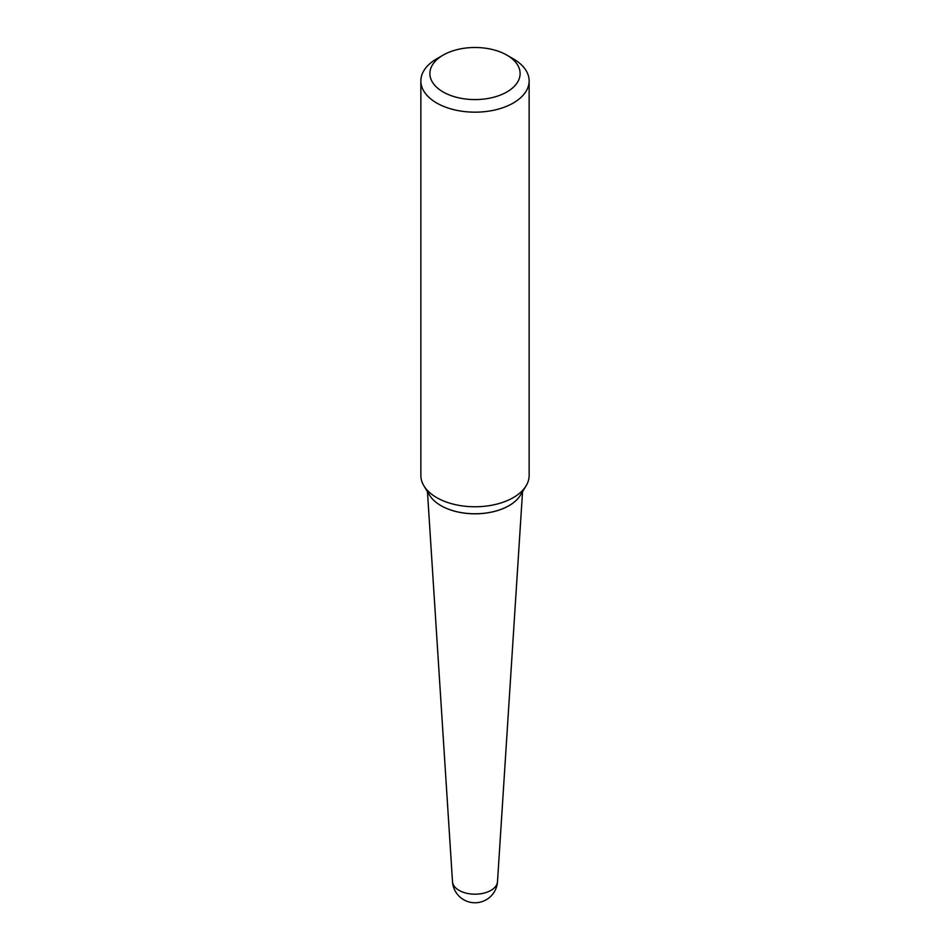 <?xml version="1.0" encoding="UTF-8"?>
<svg xmlns="http://www.w3.org/2000/svg" width="950" height="950" viewBox="0 0 950 950"><rect width="100%" height="100%" fill="white"/><g stroke="black" fill="none" stroke-linecap="round" stroke-linejoin="round"><path stroke-width="1.43" d="M497.503 881.659A22.551 22.551 0 0 1 486.269 899.745A22.551 22.551 0 0 1 452.497 881.659L452.497 881.659A22.515 13.003 0 0 0 459.076 890.376A22.515 13.003 0 0 0 490.924 890.376A22.515 13.003 0 0 0 497.503 881.659L522.548 491.708M443.104 91.96A45.113 26.042 0 0 0 506.896 91.96A45.113 26.042 0 0 0 506.896 55.124L513.273 58.817A54.138 31.255 0 0 0 513.273 58.817A54.138 31.255 0 0 1 529.138 80.916A54.138 31.255 0 0 1 495.722 109.784A54.138 31.255 0 0 1 436.727 103.016A54.138 31.255 0 0 1 420.862 80.916A54.138 31.255 0 0 1 436.715 58.817L443.104 55.124A45.113 26.042 0 0 0 443.104 91.96M420.862 80.916L420.862 475.522A54.138 31.255 0 0 0 423.89 485.818A54.138 31.255 0 0 0 436.727 497.622A54.138 31.255 0 0 0 526.11 485.818A54.138 31.255 0 0 0 529.138 475.522L529.138 80.916M509.01 505.661A48.022 27.728 0 0 1 508.963 505.685A48.022 27.728 0 0 1 441.049 505.685A48.022 27.728 0 0 0 441.049 505.685L440.942 505.626A48.165 27.811 0 0 0 509.058 505.626A48.165 27.811 0 0 0 520.469 495.14L526.11 485.818M423.89 485.818L429.531 495.14A48.165 27.811 0 0 0 440.942 505.626L441.037 505.685M513.285 58.817L506.896 55.124A45.113 26.042 0 0 0 443.104 55.124M452.497 881.659L427.452 491.708"/></g></svg>
